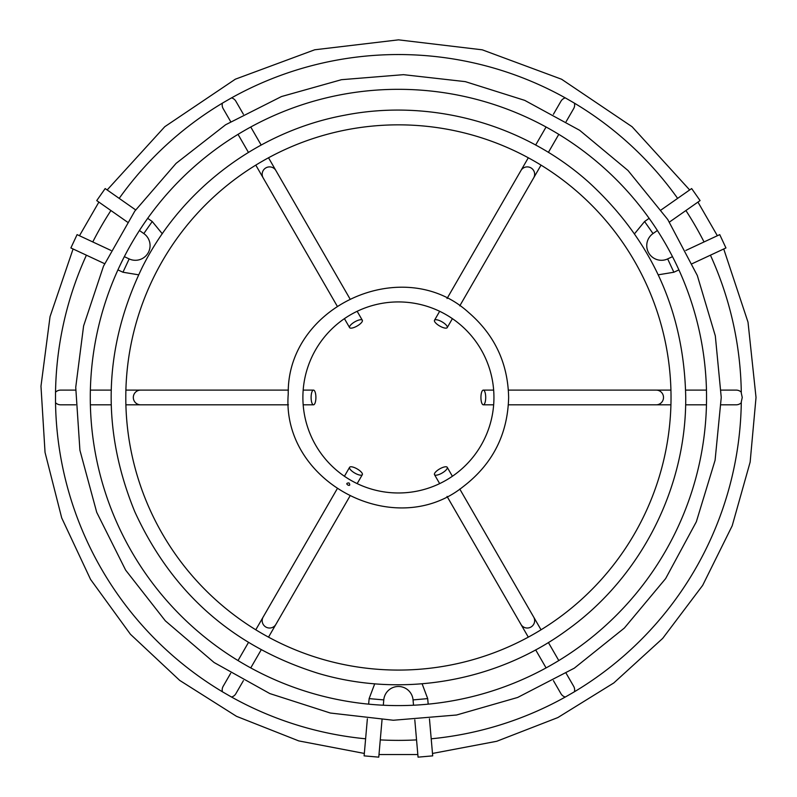 <?xml version="1.0" encoding="UTF-8"?>
<svg xmlns="http://www.w3.org/2000/svg" width="797" height="797" viewBox="0 0 797 797"><rect width="100%" height="100%" fill="white"/><g stroke="black" fill="none" stroke-linecap="round" stroke-linejoin="round"><path stroke-width="1.2" d="M104.616 263.677L70.873 247.947L77.09 234.627L111.002 250.447M117.926 269.884L122.957 272.235L129.164 258.915A14.695 14.695 0 0 0 148.103 252.948A14.695 14.695 0 0 0 143.809 233.561L152.237 221.516L147.684 218.338M135.649 209.91L105.164 188.56L96.736 200.595L127.39 222.064M661.171 209.9L691.657 188.56L700.085 200.595L669.44 222.064M649.137 218.338L644.584 221.516L653.022 233.561A14.695 14.695 0 0 0 648.718 252.948A14.695 14.695 0 0 0 667.657 258.915L673.873 272.235L678.895 269.884M692.214 263.677L725.947 247.947L719.741 234.627L685.818 250.447M429.453 718.794L432.701 755.865L418.056 757.15L414.799 719.87M428.178 704.149L427.69 698.62L413.055 699.905A14.695 14.695 0 0 0 398.41 686.486A14.695 14.695 0 0 0 383.775 699.905L369.131 698.62L368.642 704.149M367.367 718.794L364.119 755.865L378.764 757.15L382.022 719.87M357.156 326.003A7.352 2.391 150 0 0 362.326 320.255A7.352 2.391 150 0 0 354.765 321.858A7.352 2.391 150 0 0 349.594 327.597A7.352 2.391 150 0 0 357.156 326.003M349.783 298.536L268.519 157.776M261.167 145.044L250.756 127.002M243.404 114.27L235.872 101.239A7.352 7.273 -30 0 0 231.538 97.882M230.672 121.622L223.15 108.591A7.352 7.273 -30 0 1 222.413 103.152M260.988 162.01L263.219 160.725A272.624 272.624 0 0 1 533.601 160.725L535.833 162.01A272.624 272.624 0 0 1 671.024 396.169L671.024 398.749A272.624 272.624 0 0 1 535.833 632.908L533.601 634.193A272.624 272.624 0 0 1 263.219 634.193L260.988 632.908A272.624 272.624 0 0 1 125.796 398.749L125.796 396.169A272.624 272.624 0 0 1 260.988 162.01M119.201 198.383A342.919 342.919 0 0 1 223.19 102.683L230.741 98.33A342.919 342.919 0 0 1 566.079 98.33L573.631 102.683A342.919 342.919 0 0 1 677.629 198.383M242.268 131.814L246.422 129.413A308.14 308.14 0 0 1 550.398 129.413L554.553 131.814A308.14 308.14 0 0 1 706.541 395.063L706.541 399.855A308.14 308.14 0 0 1 554.553 663.104L550.398 665.505A308.14 308.14 0 0 1 246.422 665.505L242.268 663.104A308.14 308.14 0 0 1 90.29 399.855L90.29 395.063A308.14 308.14 0 0 1 242.268 131.814M439.665 326.003A7.352 2.391 -150 0 0 447.227 327.597A7.352 2.391 -150 0 0 442.066 321.858A7.352 2.391 -150 0 0 434.504 320.255A7.352 2.391 -150 0 0 439.665 326.003M459.769 305.879L541.033 165.118M548.386 152.396L558.797 134.354M566.149 121.622L573.681 108.591A7.352 7.273 30 0 0 574.408 103.152M553.427 114.27L560.949 101.239A7.352 7.273 30 0 1 565.292 97.882M480.93 397.454A7.352 2.391 -90 0 0 483.321 404.806A7.352 2.391 -90 0 0 485.712 397.454A7.352 2.391 -90 0 0 483.321 390.112A7.352 2.391 -90 0 0 480.93 397.454M508.386 404.806L670.935 404.806M685.629 404.806L706.461 404.806M721.165 404.806L736.219 404.806A7.352 7.273 90 0 0 741.29 402.724M721.165 390.112L736.219 390.112A7.352 7.273 90 0 1 741.29 392.194M710.426 255.189A342.919 342.919 0 0 1 741.3 393.1L742.246 397.454L741.3 401.818A342.919 342.919 0 0 1 573.631 692.234L566.079 696.588A342.919 342.919 0 0 1 431.207 738.799M439.665 468.915A7.352 2.391 -30 0 0 434.504 474.663A7.352 2.391 -30 0 0 442.066 473.059A7.352 2.391 -30 0 0 447.227 467.311A7.352 2.391 -30 0 0 439.665 468.915M447.037 496.382L528.311 637.142M535.664 649.874L546.075 667.906M553.427 680.648L560.949 693.679A7.352 7.273 150 0 0 565.292 697.036M566.149 673.296L573.681 686.327A7.352 7.273 150 0 1 574.408 691.766M357.156 468.915A7.352 2.391 30 0 0 349.594 467.311A7.352 2.391 30 0 0 354.765 473.059A7.352 2.391 30 0 0 362.326 474.663A7.352 2.391 30 0 0 357.156 468.915M349.046 482.952C342.71 482.912 352.254 488.431 349.046 482.952M337.061 489.029L255.787 629.789M248.435 642.521L238.024 660.564M230.672 673.296L223.15 686.327A7.352 7.273 -150 0 0 222.413 691.766M243.404 680.638L235.872 693.679A7.352 7.273 -150 0 1 231.538 697.036M365.614 738.799A342.919 342.919 0 0 1 230.741 696.588L223.19 692.234A342.919 342.919 0 0 1 55.521 401.818L55.521 393.1A342.919 342.919 0 0 1 86.405 255.189M288.424 390.112L125.896 390.112M111.191 390.112L90.36 390.112M75.665 390.112L60.612 390.112A7.352 7.273 -90 0 0 55.531 392.194M75.655 404.806L60.612 404.806A7.352 7.273 -90 0 1 55.531 402.724M315.901 397.454A7.352 2.391 90 0 0 313.5 390.112A7.352 2.391 90 0 0 311.109 397.454A7.352 2.391 90 0 0 313.5 404.806A7.352 2.391 90 0 0 315.901 397.454M493.941 397.454A95.53 95.53 0 0 0 350.65 314.725A95.53 95.53 0 0 0 350.65 480.183A95.53 95.53 0 0 0 493.941 397.454M704.04 241.949A342.919 342.919 0 0 0 685.898 210.528M110.922 210.528A342.919 342.919 0 0 0 92.781 241.949M380.269 739.895A342.919 342.919 0 0 0 416.552 739.895M275.872 170.508A7.352 7.273 150 0 0 265.869 167.888A7.352 7.273 150 0 0 263.14 177.861L337.061 305.889M533.681 177.861A7.352 7.273 -150 0 0 530.961 167.888A7.352 7.273 -150 0 0 520.959 170.508L447.037 298.536M656.23 404.806A7.352 7.273 -90 0 0 663.502 397.454A7.352 7.273 -90 0 0 656.23 390.112L508.386 390.112M520.959 624.41A7.352 7.273 -30 0 0 530.961 627.03A7.352 7.273 -30 0 0 533.681 617.057L459.769 489.029M263.14 617.057A7.352 7.273 30 0 0 265.869 627.03A7.352 7.273 30 0 0 275.872 624.41L349.783 496.372M140.601 390.112A7.352 7.273 90 0 0 133.318 397.454A7.352 7.273 90 0 0 140.601 404.806L125.896 404.806M129.164 258.915L124.322 256.654M139.435 230.492L143.809 233.561M122.957 272.235L138.588 274.816M162.289 233.77L152.237 221.516M653.022 233.561L657.395 230.492M672.499 256.654L667.657 258.915M644.584 221.516L634.542 233.77M658.232 274.816L673.873 272.235M413.055 699.905L413.513 705.225M383.307 705.225L383.775 699.905M427.69 698.62L422.111 683.796M374.72 683.796L369.131 698.62M362.326 320.255L357.156 311.298M349.594 327.597L344.424 318.651M238.024 134.354L248.435 152.386M255.787 165.118L263.14 177.861M447.227 327.597L452.397 318.651M434.504 320.255L439.665 311.298M546.075 127.002L535.654 145.044M528.311 157.776L520.959 170.508M483.321 404.806L493.652 404.806M483.321 390.112L493.652 390.112M706.461 390.112L685.629 390.112M670.935 390.112L656.23 390.112M434.504 474.663L439.665 483.62M447.227 467.311L452.397 476.267M558.797 660.564L548.386 642.521M541.033 629.789L533.681 617.057M349.594 467.311L344.424 476.267M362.326 474.663L357.156 483.62M250.756 667.906L261.167 649.874M268.519 637.142L275.872 624.41M90.36 404.806L111.191 404.806M313.5 390.112L303.169 390.112M313.5 404.806L303.169 404.806M288.424 404.806L140.601 404.806M508.635 397.454C507.938 363.203 494.618 334.899 468.666 312.534C403.601 252.998 286.611 305.819 288.245 393.997C281.082 481.896 394.525 541.96 463.196 486.628C492.576 464.163 507.729 434.435 508.635 397.454M721.245 397.454L715.317 335.876L697.305 275.483L667.776 219.524L627.996 170.488L579.668 130.31L524.735 100.372L465.299 81.633L403.481 74.669L341.485 79.69L281.48 96.547L225.631 124.75L176.067 163.395L134.773 211.145L103.5 266.158L83.595 325.953L75.735 387.322L79.919 450.265L96.726 512.351L125.627 570.104L165.338 620.843L214.084 662.506L269.814 693.569L330.327 713.026L393.339 720.249L456.551 715.009L517.642 697.465L574.318 668.165L624.35 628.056L665.634 578.592L696.339 521.766L715.088 460.248L721.245 397.454M432.492 753.444L496.72 741.29L557.83 717.579L613.81 682.939L662.696 638.387L702.675 585.367L732.204 525.771L750.146 462.091L756.024 397.454L748.014 322.167L723.736 248.983M717.36 235.743L697.943 202.099M689.664 189.955L632.091 126.743L561.576 79.232L482.265 49.822L398.51 39.85L314.715 49.783L235.354 79.182L164.78 126.703L107.157 189.955M98.878 202.099L79.461 235.743M73.085 248.983L50.042 316.638L40.976 386.226L45.04 452.407L61.708 517.92L90.559 579.419L130.439 634.273L179.724 680.419L236.52 716.334L298.775 740.911L364.339 753.444M378.993 754.54L417.837 754.54M685.729 397.454C684.155 311.687 651.717 239.847 588.415 181.935C523.161 123.684 430.4 98.31 344.573 115.236C258.547 131.097 181.646 188.839 142.414 267.015C103.49 347.392 100.93 428.906 134.723 511.564C171.843 592.779 233.023 646.716 318.252 673.365C402.106 698.292 496.84 681.754 567.295 629.899C640.888 577.187 686.337 487.983 685.729 397.454"/></g></svg>
